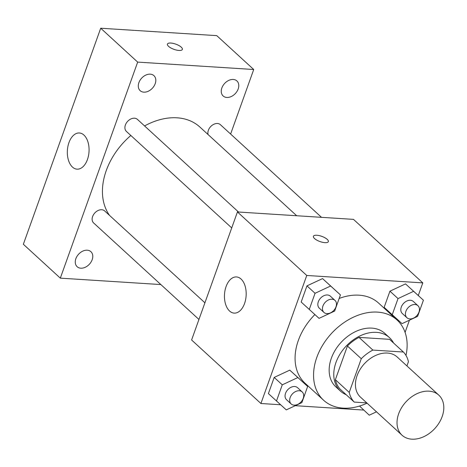 <?xml version="1.0" encoding="UTF-8"?>
<svg xmlns="http://www.w3.org/2000/svg" width="467" height="467" viewBox="0 0 467 467"><rect width="100%" height="100%" fill="white"/><g stroke="black" fill="none" stroke-linecap="round" stroke-linejoin="round"><path stroke-width="0.7" d="M429.01 391.165A27.197 19.649 -47.5 0 1 438.787 395.123A27.197 19.649 -47.5 0 1 434.9 428.443A27.197 19.649 -47.5 0 1 402.046 435.221A27.197 19.649 -47.5 0 1 401.649 407.58A27.197 19.649 -47.5 0 1 429.01 391.165M402.046 435.221L360.454 397.113A27.197 19.649 -47.5 0 1 360.057 369.473A27.197 19.649 -47.5 0 1 387.423 353.058A27.197 19.649 -47.5 0 1 397.201 357.016L438.787 395.123M354.249 402.093L340.39 389.39A35.101 25.358 -47.5 0 1 335.364 379.7L347.425 346.018L361.283 358.714L349.223 392.403A35.101 25.358 -47.5 0 0 354.249 402.093L366.764 402.893M406.926 365.93L408.432 361.727A35.101 25.358 -47.5 0 0 403.406 352.03L372.87 350.081A35.101 25.358 -47.5 0 0 361.283 358.714M403.406 352.03L389.542 339.328L359.012 337.384L372.87 350.081M347.425 346.018A35.101 25.358 -47.5 0 1 359.012 337.384M393.576 343.029A36.257 26.193 132.5 0 0 389.46 337.629A36.257 26.193 132.5 0 0 345.65 346.666A36.257 26.193 132.5 0 0 340.472 391.095A36.257 26.193 132.5 0 0 346.21 394.726M340.472 391.095L335.849 386.863A36.257 26.193 -47.5 0 1 335.318 350.005A36.257 26.193 -47.5 0 1 371.802 328.12A36.257 26.193 -47.5 0 1 384.837 333.391L389.46 337.629M335.364 379.7L349.223 392.403M367.062 403.167A54.388 39.292 -47.5 0 1 323.602 400.231A54.388 39.292 -47.5 0 1 322.802 344.944A54.388 39.292 -47.5 0 1 377.534 312.119A54.388 39.292 -47.5 0 1 397.084 320.029A54.388 39.292 -47.5 0 1 405.992 355.457M339.165 298.46A54.388 39.292 -47.5 0 1 359.047 295.179A54.388 39.292 -47.5 0 1 378.603 303.089L397.084 320.029M323.602 400.231L305.114 383.29A54.388 39.292 -47.5 0 1 314.881 314.56M307.66 386.448L289.773 370.144L274.187 377.418L268.397 393.588L286.283 409.892L301.869 402.618L307.66 386.448L297.858 377.552L282.272 384.826L276.482 400.995M418.286 295.512L422.804 282.885L306.755 275.472L260.913 403.5L280.626 404.761M295.272 405.695L363.606 410.055M405.087 332.37L409.448 320.187M423.411 300.205L405.525 283.901L389.939 291.175L384.148 307.344L402.034 323.649L417.621 316.375L423.411 300.205L413.61 291.309L398.024 298.582L392.233 314.752M340.437 294.911L322.551 278.601L306.959 285.874L301.174 302.044L319.054 318.354L334.646 311.075L340.437 294.911L330.636 286.014L315.05 293.288L309.259 309.458M260.913 403.5L191.598 339.988L237.44 211.96L353.49 219.373L422.804 282.885M237.44 211.96L306.755 275.472M241.042 279.027A18.131 10.834 93.7 0 1 245.601 299.726A18.131 10.834 93.7 0 1 234.16 313.118A18.131 10.834 93.7 0 1 224.504 294.338A18.131 10.834 93.7 0 1 236.471 276.937A18.131 10.834 93.7 0 1 241.042 279.027M313.41 236.284A7.933 2.755 -160.3 0 1 316.836 235.257A7.933 2.755 -160.3 0 1 324.904 237.744A7.933 2.755 -160.3 0 1 328.348 241.626A7.933 2.755 -160.3 0 1 319.953 241.55A7.933 2.755 -160.3 0 1 313.415 236.279A7.933 2.755 -160.3 0 1 316.836 235.251A7.933 2.755 -160.3 0 1 324.898 237.75A7.933 2.755 -160.3 0 1 328.348 241.632M144.583 125.944A63.454 45.842 -47.5 0 1 177.075 117.812A63.454 45.842 -47.5 0 1 199.888 127.042L296.691 215.742M109.564 215.427A63.454 45.842 -47.5 0 1 130.848 135.488M238.532 212.03L137.432 119.394A8.161 5.896 132.5 0 0 127.573 121.426A8.161 5.896 132.5 0 0 126.411 131.425L231.725 227.919M208.084 134.554A8.161 5.896 -47.5 0 1 210.273 127.042A8.161 5.896 -47.5 0 1 217.476 123.504A8.161 5.896 -47.5 0 1 220.406 124.689L321.512 217.33M198.948 319.463L93.633 222.963A8.161 5.896 -47.5 0 1 93.511 214.668A8.161 5.896 -47.5 0 1 101.724 209.747A8.161 5.896 -47.5 0 1 104.655 210.932L204.914 302.797M230.616 134.047L253.721 69.507L137.672 62.099L60.319 278.145L160.864 284.566M233.243 79.466A10.186 7.361 132.5 0 0 222.993 85.613A10.186 7.361 132.5 0 0 223.138 95.969A10.186 7.361 132.5 0 0 235.45 93.429A10.186 7.361 132.5 0 0 236.909 80.943A10.186 7.361 132.5 0 0 233.243 79.466M150.269 74.165A10.186 7.361 132.5 0 0 140.018 80.312A10.186 7.361 132.5 0 0 140.164 90.674A10.186 7.361 132.5 0 0 152.475 88.135A10.186 7.361 132.5 0 0 153.929 75.648A10.186 7.361 132.5 0 0 150.269 74.165M87.236 250.201A10.186 7.361 132.5 0 0 76.985 256.354A10.186 7.361 132.5 0 0 77.137 266.71A10.186 7.361 132.5 0 0 89.442 264.17A10.186 7.361 132.5 0 0 90.902 251.684A10.186 7.361 132.5 0 0 87.236 250.201M253.721 69.507L216.758 35.638L100.709 28.224L23.35 244.27L60.319 278.145M100.709 28.224L137.672 62.099M167.437 44.079A7.933 2.755 -160.3 0 1 170.858 43.052A7.933 2.755 -160.3 0 1 178.925 45.538A7.933 2.755 -160.3 0 1 182.369 49.426A7.933 2.755 -160.3 0 1 173.975 49.344A7.933 2.755 -160.3 0 1 167.437 44.079A7.933 2.755 -160.3 0 1 170.864 43.046A7.933 2.755 -160.3 0 1 178.919 45.544A7.933 2.755 -160.3 0 1 182.369 49.426M68.958 142.598A18.131 10.834 93.7 0 1 79.355 132.978A18.131 10.834 93.7 0 1 89.016 151.757A18.131 10.834 93.7 0 1 77.043 169.159A18.131 10.834 93.7 0 1 68.958 142.598M323.958 312.429L319.335 308.197A8.161 5.896 -47.5 0 1 319.218 299.902A8.161 5.896 -47.5 0 1 327.425 294.981A8.161 5.896 -47.5 0 1 330.356 296.166L334.979 300.404A8.161 5.896 -47.5 0 1 333.812 310.397A8.161 5.896 -47.5 0 1 323.958 312.429A8.161 5.896 -47.5 0 1 323.835 304.14A8.161 5.896 -47.5 0 1 332.049 299.213A8.161 5.896 -47.5 0 1 334.979 300.404M332.346 287.497L322.551 278.601L330.636 286.014M322.551 278.601L306.959 285.874L315.05 293.288M306.959 285.874L301.174 302.044M291.18 403.973L286.557 399.734A8.161 5.896 -47.5 0 1 286.44 391.445A8.161 5.896 -47.5 0 1 294.648 386.518A8.161 5.896 -47.5 0 1 297.584 387.703L302.202 391.941A8.161 5.896 -47.5 0 1 301.04 401.935A8.161 5.896 -47.5 0 1 291.18 403.973A8.161 5.896 -47.5 0 1 291.064 395.677A8.161 5.896 -47.5 0 1 299.271 390.756A8.161 5.896 -47.5 0 1 302.202 391.941M299.575 379.035L289.773 370.144L297.858 377.552M289.773 370.144L274.187 377.418L282.272 384.826M274.187 377.418L268.397 393.588M406.932 317.729L402.309 313.497A8.161 5.896 -47.5 0 1 402.192 305.202A8.161 5.896 -47.5 0 1 410.4 300.281A8.161 5.896 -47.5 0 1 413.336 301.466L417.953 305.698A8.161 5.896 -47.5 0 1 416.792 315.698A8.161 5.896 -47.5 0 1 406.932 317.729A8.161 5.896 -47.5 0 1 406.81 309.434A8.161 5.896 -47.5 0 1 415.023 304.513A8.161 5.896 -47.5 0 1 417.953 305.698M415.321 292.797L413.61 291.309M405.525 283.901L389.939 291.175L398.024 298.582M389.939 291.175L384.148 307.344M359.543 406.051L369.257 415.186L376.495 411.812"/></g></svg>
